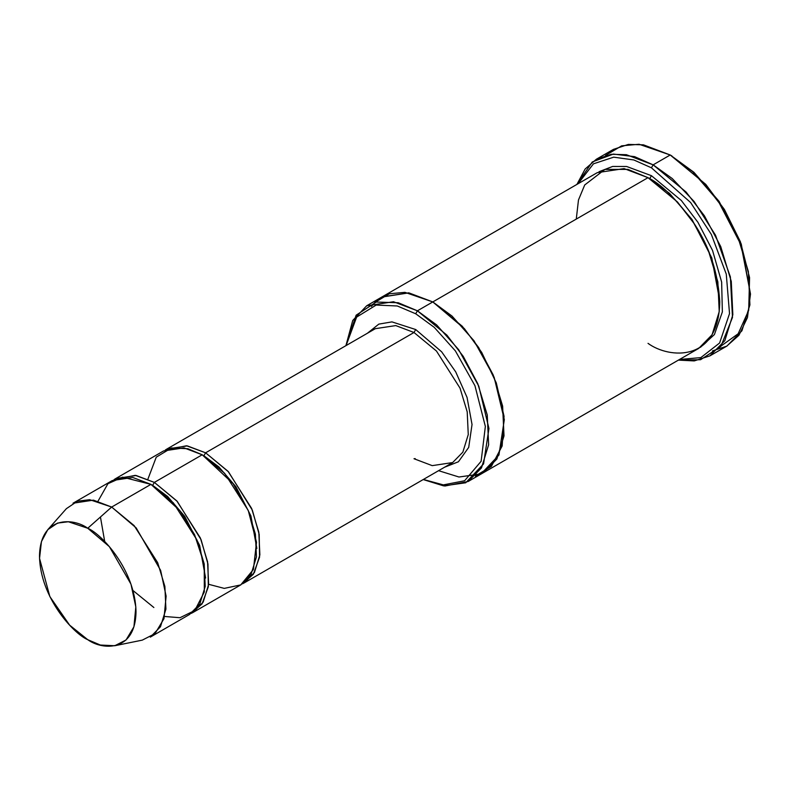 <?xml version="1.0" encoding="UTF-8"?>
<svg xmlns="http://www.w3.org/2000/svg" width="790" height="790" viewBox="0 0 790 790"><rect width="100%" height="100%" fill="white"/><g stroke="black" fill="none" stroke-linecap="round" stroke-linejoin="round"><path stroke-width="1.19" d="M375.349 328.67L395.78 325.589L414 332.501L415.708 329.539L391.959 321.885L378.815 324.117L367.32 333.311L378.815 324.117L391.959 321.885L415.708 329.539L441.64 351.807L455.702 371.853L467.038 397.37L472.035 424.497L468.707 447.397L458.407 461.775L444.622 467.196L458.407 461.775L468.707 447.397L472.035 424.497L467.038 397.37L455.702 371.853L441.64 351.807L415.708 329.539L414 332.501L205.607 452.808L203.899 455.771L218.86 466.9L235.943 486.739L250.904 515.89L256.849 548.457L250.904 515.89L235.943 486.739L218.86 466.9L203.899 455.771L205.607 452.808L186.509 445.767L165.288 450.033L166.967 448.987L187.388 445.906L205.607 452.808L228.053 471.334L251.635 508.444L258.814 532.183L259.871 554.886L254.439 572.493L244.258 582.872L242.52 583.79L253.333 574.251L259.574 557.148L259.189 534.395L252.336 510.143L228.508 471.837L205.607 452.808L414 332.501L395.78 325.589L375.349 328.67L166.967 448.987M415.214 458.615L414 458.733L415.214 458.615M750.5 294.038L741.257 244.031L719.068 201.341L693.926 172.309L670.216 154.988L692.702 171.677L718.387 201.341L741.06 244.959L750.5 294.038L747.449 317.61L738.936 335.286L726.632 346.218L712.471 350.908M651.434 167.806L690.658 202.566L711.356 234.452L726.277 274.13L729.526 313.6L719.611 342.998L700.858 357.603L679.499 359.49L700.858 357.603L719.611 342.998L729.526 313.6L726.277 274.13L711.356 234.452L690.658 202.566L651.434 167.806L633.827 159.955L613.672 157.171L593.468 163.816L578.043 183.754L593.468 163.816L613.672 157.171L633.827 159.955L651.434 167.806L653.142 164.853L651.434 167.806M678.383 360.122L700.602 359.717L720.836 346.464L732.488 317.432L730.375 276.875L715.523 235.222L694.104 201.48L672.231 178.53L653.142 164.853L686.095 192.049L704.404 215.808L720.737 246.569L731.283 281.428L732.834 314.766L724.855 340.628L709.904 355.875L694.232 360.912L678.383 360.122M415.708 313.768L434.204 327.307L455.376 350.888L474.938 385.668L485.356 426.422L481.12 461.281L464.599 480.755L443.368 484.892L423.401 479.451L443.368 484.892L464.599 480.755L481.12 461.281L485.356 426.422L474.938 385.668L455.376 350.888L434.204 327.307L415.708 313.768L397.281 305.977L376.168 305.059L356.636 317.096L346.099 345.556L356.636 317.096L376.168 305.059L397.281 305.977L415.708 313.768L417.416 310.806L415.708 313.768M423.213 479.56L443.615 485.88L465.735 482.769L483.569 463.898L488.941 428.506L478.779 386.162L458.674 349.684L436.653 324.937L417.416 310.806L446.873 335.108L463.226 356.339L477.822 383.822L487.252 414.977L488.635 444.77L481.495 467.878L468.144 481.505L444.869 486.028L423.213 479.56M114.787 645.736L142.289 640.127L155.028 633.629L163.974 618.669L166.117 596.164L160.627 570.37L136.166 527.888L111.666 507.052L134.103 525.567L157.684 562.687L164.873 586.427L165.92 609.12L160.489 626.727L150.317 637.115L189.6 614.432L199.781 604.044L205.212 586.437L204.156 563.744L196.977 540.005L173.395 502.894L150.949 484.369L111.666 507.052L87.749 528.253L109.376 546.65L130.972 584.146L135.821 606.918L133.935 626.786L126.035 639.999L114.787 645.736L100.35 645.035L87.749 639.693C101.871 650.081 135.347 652.688 136.008 611.835C135.347 570.212 101.871 534.168 87.749 528.253C73.638 517.865 40.162 515.258 39.5 556.12C40.162 597.734 73.638 633.778 87.749 639.693L69.609 625.127L49.859 596.588L39.54 558.382L41.436 541.604L47.785 529.675L57.561 523.079L68.365 521.755L87.749 528.253L111.666 507.052L89.705 499.695L77.469 501.186L66.39 508.661L47.785 529.675M154.366 482.394L152.658 485.356L167.618 496.485L184.702 516.324L199.663 545.475L205.607 578.043L199.663 545.475L184.702 516.324L167.618 496.485L152.658 485.356L154.366 482.394L135.268 475.353L114.046 479.619L115.715 478.572L136.147 475.491L154.366 482.394L176.812 500.919L200.393 538.03L207.572 561.769L208.629 584.472L203.198 602.079L193.017 612.457L191.269 613.376L202.092 603.837L208.333 586.733L207.948 563.981L201.094 539.728L177.266 501.423L154.366 482.394L202.201 454.783L154.366 482.394M151.818 484.872L152.658 485.356L151.818 484.872M98.019 501.176L107.924 483.717L122.628 477.15L150.949 484.369L179.774 510.508L194.617 534.731L204.245 564.228L204.324 591.937L194.804 610.482L180.002 617.721L164.597 616.476M203.06 455.287L203.899 455.771L203.06 455.287M147.918 479.115L156.252 457.173L171.479 447.96L187.882 448.72L202.201 454.783L183.971 447.871L163.55 450.952L115.715 478.572M709.904 355.875L726.988 346.01L741.929 330.763L749.908 304.91L748.367 271.562L737.811 236.704L721.487 205.943L703.179 182.194L670.216 154.988L653.142 164.853L670.216 154.988L643.455 144.837L628.336 144.422L613.455 149.369L596.371 159.225L611.253 154.287L626.381 154.702L653.142 164.853L634.587 156.647L613.346 154.07L592.283 161.95L576.927 184.396L585.133 169.02L596.371 159.225M651.434 175.696L649.726 178.659L669.466 193.333L692.01 219.482L711.79 257.915L719.749 300.931L711.79 257.915L692.01 219.482L669.466 193.333L649.726 178.659L651.434 175.696L681.345 200.512L697.916 222.276L712.531 250.41L721.645 282.079L722.356 311.932L714.417 334.555L700.424 347.333L714.417 334.555L722.356 311.932L721.645 282.079L712.531 250.41L697.916 222.276L681.345 200.512L651.434 175.696L626.628 166.483L612.635 166.453L599.018 171.707M648.876 178.175L649.726 178.659L648.876 178.175M576.275 219.087L578.477 199.969L584.709 184.978L604.972 169.386L627.922 169.386L648.017 177.671L417.416 310.806L432.792 301.928L462.239 326.231L478.602 347.462L493.197 374.954L502.628 406.1L504.01 435.892L496.871 459.01L483.519 472.627L496.871 459L504 435.892L502.618 406.1L493.197 374.954L478.602 347.462L462.239 326.24L432.792 301.928L648.017 177.671L624.1 168.606L597.289 172.645L382.064 296.902L408.874 292.863L432.792 301.928L408.697 292.833L381.718 297.109L408.874 292.863L432.792 301.928L464.372 328.63L481.693 352.389L496.288 382.893L504.04 416.241L502.154 445.965L491.35 466.436L475.244 476.054M468.144 481.505L483.164 472.835M483.519 472.627L698.745 348.37L712.096 334.743L719.226 311.635L717.843 281.842L708.423 250.697L693.827 223.205L677.465 201.973L648.017 177.671C660.48 183.764 674.828 197.569 691.062 219.087C708.472 243.527 718.031 271.138 719.749 301.928C718.772 362.679 669.002 358.798 648.017 343.354M244.258 582.872L452.65 462.555L462.831 452.176L468.263 434.569L467.206 411.867L460.027 388.137L436.445 351.017L414 332.501L436.445 351.017L460.027 388.137L467.206 411.867L468.263 434.569L462.831 452.176L452.65 462.555L432.219 465.636L414 458.733M193.017 612.457L240.841 584.847L251.023 574.458L256.454 556.851L255.397 534.159L248.218 510.419L224.637 473.309L202.201 454.783L233.03 483.579L248.267 510.547L256.513 542.226L253.422 569.501L240.723 584.916L224.232 588.382L208.649 584.304M438.588 470.682L458.98 477.012L481.11 473.901L498.934 455.03L504.316 419.628L494.155 377.294L474.04 340.816L452.028 316.069L432.792 301.928L404.944 292.349L389.361 293.762L374.964 302.353L371.438 306.411M345.911 345.665L352.725 320.483L366.688 305.779L393.509 301.74L417.416 310.806L398.219 302.738L376.238 302.037L356.132 315.2L345.911 345.665M605.555 155.413L621.661 145.834L639.08 144.264L670.216 154.988L705.766 184.356L724.4 209.478L740.428 241.819L749.572 277.636L748.703 310.322L738.146 333.775L721.398 345.753M73.016 503.22L93.447 500.139L111.666 507.052L150.949 484.369L132.73 477.456L112.299 480.537L73.016 503.22M671.925 155.976L670.216 154.988M153.872 607.52L132.927 590.466M104.715 541.614L100.449 516.996M366.688 305.779L382.064 296.902"/></g></svg>
